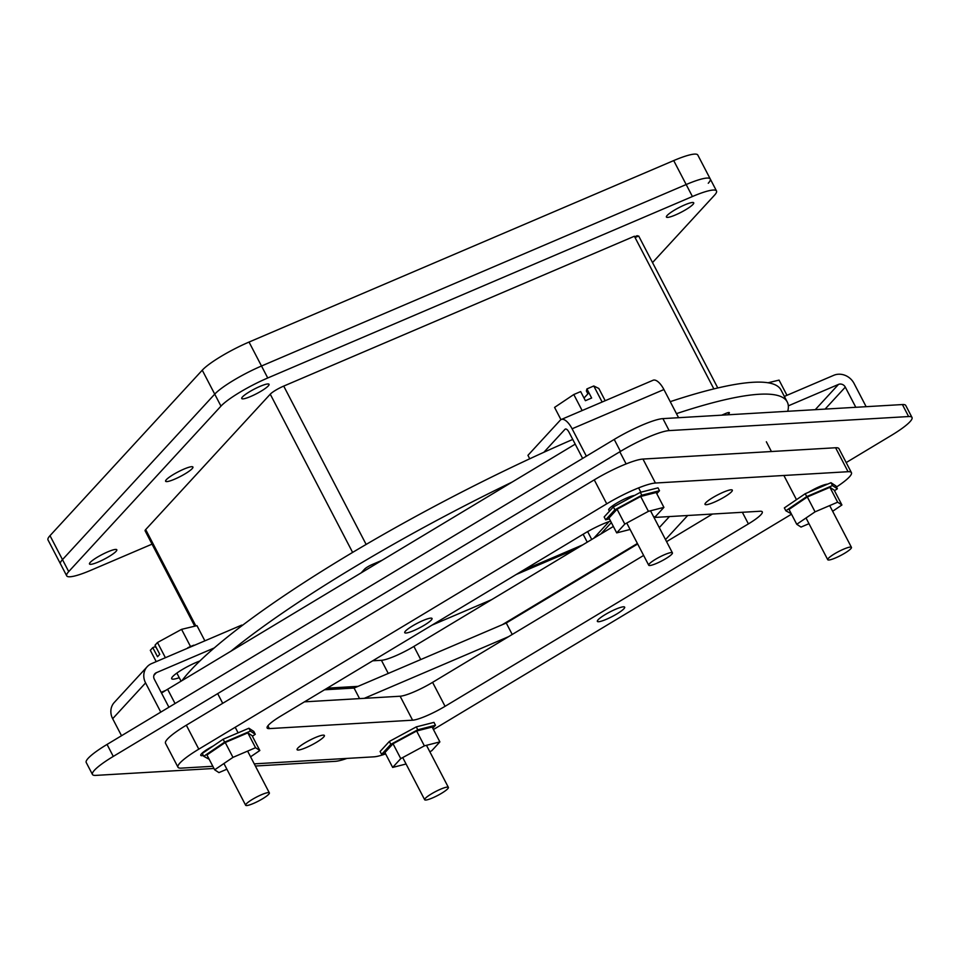 <?xml version="1.0" encoding="UTF-8"?>
<svg xmlns="http://www.w3.org/2000/svg" width="960" height="960" viewBox="0 0 960 960"><rect width="100%" height="100%" fill="white"/><g stroke="black" fill="none" stroke-linecap="round" stroke-linejoin="round"><path stroke-width="1.44" d="M502.296 624.708L637.392 543.468M327.204 688.164L358.032 686.352M575.208 444.144L167.616 689.268A41.088 6.828 152.5 0 0 161.544 693.084M372.696 660.804L381.42 660.3A27.384 4.548 152.5 0 0 413.892 646.428L613.356 526.464M665.52 539.592L687.696 515.496M364.272 698.34L508.536 636.684M346.98 758.412A41.088 6.828 -27.5 0 1 335.316 761.328L255.372 766.02M213.96 768.456L95.832 775.392A41.088 6.828 -27.5 0 1 92.46 774.468A41.088 6.828 -27.5 0 1 113.28 756.42L620.448 451.404A41.088 6.828 -27.5 0 1 669.144 430.596L908.628 416.544A41.088 6.828 -27.5 0 1 912 417.456A41.088 6.828 -27.5 0 1 891.18 435.516L846.192 462.564M669.444 516.564L659.28 527.616M637.668 543.996L506.256 623.016L512.22 634.464M506.256 623.016L354.072 688.056L359.568 698.616M354.072 688.056L324.516 689.784M912 417.456L905.76 405.48A41.088 6.828 152.5 0 0 902.4 404.556L908.628 416.544M669.144 430.596L662.916 418.62L902.4 404.556M662.916 418.62A41.088 6.828 152.5 0 0 614.22 439.428L620.448 451.404M113.28 756.42L107.052 744.432L614.22 439.428M107.052 744.432A41.088 6.828 152.5 0 0 86.22 762.492L92.46 774.468M670.224 401.664A342.372 56.868 -27.5 0 1 780.996 389.964L787.236 401.94A342.372 56.868 -27.5 0 1 787.74 411.288M181.968 680.628A342.372 56.868 -27.5 0 1 572.748 439.44M516.132 574.548L575.808 549.048M600.792 534.012L611.328 522.564M676.464 413.64A342.372 56.868 -27.5 0 1 787.236 401.94M231.024 651.132A342.372 56.868 -27.5 0 1 512.16 482.064M491.676 599.64L432 625.14M361.14 572.88L364.62 569.112A6.792 1.128 -27.5 0 1 372.348 564.456L382.032 560.316M721.704 415.164L725.4 413.592A6.792 1.128 -27.5 0 1 729.384 412.668A6.792 1.128 -27.5 0 1 729.048 413.376L727.728 414.816M710.268 178.992L697.8 155.028A41.088 6.828 152.5 0 0 673.704 160.584L692.412 196.524A41.088 6.828 -27.5 0 1 716.508 190.968L710.268 178.992A41.088 6.828 152.5 0 0 686.172 184.536L261.504 366.012A41.088 6.828 152.5 0 0 214.728 394.14L62.484 559.62A41.088 6.828 152.5 0 0 60.468 563.88A41.088 6.828 -27.5 0 1 62.484 559.62L214.728 394.14A41.088 6.828 -27.5 0 1 261.504 366.012L686.172 184.536A41.088 6.828 -27.5 0 1 710.268 178.992A41.088 6.828 -27.5 0 1 708.264 183.24M116.052 551.376A15.396 2.556 -27.5 0 1 101.388 560.616A15.396 2.556 -27.5 0 1 89.496 564A15.396 2.556 -27.5 0 1 101.964 554.616A15.396 2.556 -27.5 0 1 116.808 549.78A15.396 2.556 -27.5 0 1 116.052 551.376M692.964 204.42A15.396 2.556 -27.5 0 1 678.3 213.672A15.396 2.556 -27.5 0 1 666.408 217.044A15.396 2.556 -27.5 0 1 678.888 207.672A15.396 2.556 -27.5 0 1 693.72 202.824A15.396 2.556 -27.5 0 1 692.964 204.42M192.18 468.636A15.396 2.556 -27.5 0 1 177.516 477.876A15.396 2.556 -27.5 0 1 165.624 481.26A15.396 2.556 -27.5 0 1 178.092 471.876A15.396 2.556 -27.5 0 1 192.924 467.04A15.396 2.556 -27.5 0 1 192.18 468.636M634.668 236.784L637.284 235.668L635.88 237.192M692.412 196.524L267.744 377.988L249.036 342.06A41.088 6.828 152.5 0 0 202.26 370.188L50.004 535.668A41.088 6.828 152.5 0 0 48 539.928L66.708 575.856A41.088 6.828 -27.5 0 1 68.712 571.596L50.004 535.668M716.508 190.968A41.088 6.828 -27.5 0 1 714.492 195.216L652.524 262.584M66.708 575.856A41.088 6.828 -27.5 0 0 90.804 570.3L152.04 544.14M202.26 370.188L220.968 406.128L68.712 571.596M220.968 406.128A41.088 6.828 -27.5 0 1 267.744 377.988M268.296 385.896A15.396 2.556 -27.5 0 1 253.632 395.148A15.396 2.556 -27.5 0 1 241.74 398.52A15.396 2.556 -27.5 0 1 254.22 389.136A15.396 2.556 -27.5 0 1 269.052 384.3A15.396 2.556 -27.5 0 1 268.296 385.896M673.704 160.584L249.036 342.06M194.748 626.172L145.104 530.808A11.832 1.968 -27.5 0 1 145.68 529.584L270.252 394.188A11.832 1.968 -27.5 0 1 283.716 386.088L634.38 236.244L713.856 388.908M635.052 237.54L638.676 235.992L717.792 387.972M523.176 570.312L582.852 544.812M593.748 538.26L609.096 521.58M212.832 766.284L181.344 768.132A41.088 6.828 -27.5 0 1 177.972 767.208A41.088 6.828 -27.5 0 1 198.804 749.16L606.744 503.832A41.088 6.828 -27.5 0 1 655.428 483.024L848.064 471.708A41.088 6.828 -27.5 0 1 851.424 472.632A41.088 6.828 -27.5 0 1 836.46 487.02M385.632 753.9A41.088 6.828 -27.5 0 1 373.968 756.828L254.244 763.86M791.508 514.2L433.44 729.54M610.56 521.076A27.384 4.548 152.5 0 0 584.34 533.532L281.004 715.944A27.384 4.548 152.5 0 0 267.12 727.98A27.384 4.548 152.5 0 0 269.364 728.604L412.596 720.192A27.384 4.548 152.5 0 0 445.068 706.32L748.392 523.896A27.384 4.548 152.5 0 0 762.276 511.86A27.384 4.548 152.5 0 0 760.032 511.248L654 517.476M213.216 745.98A15.396 2.556 152.5 0 0 200.76 755.352A15.396 2.556 152.5 0 0 203.328 755.496M827.628 484.14A15.396 2.556 152.5 0 0 808.596 492.276M616.872 613.92A15.396 2.556 152.5 0 0 624.672 607.164A15.396 2.556 152.5 0 0 609.84 612A15.396 2.556 152.5 0 0 597.36 621.372A15.396 2.556 152.5 0 0 616.872 613.92M316.584 742.248A15.396 2.556 152.5 0 0 324.384 735.48A15.396 2.556 152.5 0 0 309.552 740.316A15.396 2.556 152.5 0 0 297.084 749.7A15.396 2.556 152.5 0 0 316.584 742.248M424.236 625.236A15.396 2.556 152.5 0 0 432.036 618.468A15.396 2.556 152.5 0 0 417.204 623.304A15.396 2.556 152.5 0 0 404.736 632.688A15.396 2.556 152.5 0 0 424.236 625.236M724.524 496.908A15.396 2.556 152.5 0 0 732.324 490.152A15.396 2.556 152.5 0 0 717.492 494.988A15.396 2.556 152.5 0 0 705.024 504.36A15.396 2.556 152.5 0 0 724.524 496.908M634.56 495.468A15.396 2.556 152.5 0 0 618.576 502.056A15.396 2.556 152.5 0 0 608.7 510.024A15.396 2.556 152.5 0 0 610.236 510.336M851.424 472.632L838.956 448.668A41.088 6.828 152.5 0 0 835.596 447.756L642.96 459.06A41.088 6.828 152.5 0 0 594.264 479.868L186.324 725.208A41.088 6.828 152.5 0 0 165.504 743.256L177.972 767.208M304.452 701.844L400.128 696.228A27.384 4.548 152.5 0 0 432.588 682.356L643.632 555.444M666.576 541.644L712.476 514.032M432.516 797.928A13.368 2.22 -27.5 0 1 424.668 799.74A13.368 2.22 -27.5 0 1 435.504 791.604A13.368 2.22 -27.5 0 1 448.38 787.392A13.368 2.22 -27.5 0 1 432.516 797.928M417.78 729.768L390.852 744.324L381.612 754.356L380.112 751.488L389.352 741.444L416.28 726.888L433.98 722.376L435.468 725.256L417.78 729.768L416.28 726.888M381.612 754.356L385.368 753.408M432.756 728.208L435.468 725.256M390.852 744.324L389.352 741.444M439.884 741.9L432.144 727.044L416.64 731.004L393.036 743.76L384.936 752.568L392.664 767.424L400.764 758.616L424.368 745.86L439.884 741.9L431.784 750.708L429.828 751.764M406.068 764.004L392.664 767.424M400.764 758.616L393.036 743.76M416.64 731.004L424.368 745.86M242.052 625.644L241.752 625.08L151.584 663.612A15.672 14.04 -137.4 0 0 147.192 666.708L114.264 702.48A15.672 14.04 42.6 0 0 112.668 718.704L121.536 735.732M161.16 692.352L165.804 690.372M112.668 718.704L145.584 682.92A15.672 14.04 -137.4 0 1 147.192 666.708M145.584 682.92L160.788 712.116M168.912 707.232L154.308 679.2A5.256 4.716 -137.4 0 1 156.324 672.708L214.248 647.952M179.244 677.688A20.544 3.408 -27.5 0 1 171.684 678.696A20.544 3.408 -27.5 0 1 172.692 676.572A20.544 3.408 -27.5 0 1 199.86 660.996M246.3 803.856A13.368 2.22 -27.5 0 1 259.032 795.828A13.368 2.22 -27.5 0 1 269.352 792.888A13.368 2.22 -27.5 0 1 258.528 801.036A13.368 2.22 -27.5 0 1 245.64 805.236A13.368 2.22 -27.5 0 1 246.3 803.856M165.396 657.708L157.488 642.516L181.572 629.352L190.524 646.536M156.216 661.632L150.312 650.304L152.784 647.628L157.524 656.736L159.756 654.3L155.016 645.192L157.488 642.516M204.876 640.836L196.968 625.644L181.572 629.352M152.784 647.628L154.656 646.824L156.096 647.388L157.644 650.232M193.98 645.492L193.812 645.18A27.384 4.548 152.5 0 0 187.848 647.724L187.488 648.264M223.14 739.236L224.628 742.116L203.748 756.312L202.26 753.444L223.14 739.236L248.904 728.232L253.788 731.424L255.276 734.292L250.392 731.1L248.904 728.232M203.748 756.312L209.184 759.276M252.408 736.248L255.276 734.292M250.392 731.1L224.628 742.116M259.836 750.504L252.096 735.66L247.824 732.864L225.24 742.512L206.928 754.956L214.668 769.812L232.968 757.368L255.552 747.708L259.836 750.504L250.572 756.804M226.896 769.212L218.94 772.608L214.668 769.812M255.552 747.708L247.824 732.864M225.24 742.512L232.968 757.368M561.24 419.496A15.672 6.444 66.9 0 1 572.1 428.784L663.924 389.544A15.672 6.444 -113.1 0 0 653.064 380.256L561.24 419.496A15.672 6.444 66.9 0 0 560.256 420.204L527.94 455.34L529.74 458.784M582.636 458.424L568.98 432.18A5.256 2.16 -113.1 0 0 565.332 429.072A5.256 2.16 -113.1 0 0 564.996 429.3L543.864 452.28M572.1 428.784L586.368 456.18M663.924 389.544L678.576 417.696M664.584 554.664A13.368 2.22 -27.5 0 1 672.42 552.864A13.368 2.22 -27.5 0 1 661.596 561A13.368 2.22 -27.5 0 1 648.708 565.2A13.368 2.22 -27.5 0 1 664.584 554.664M602.136 402.024L593.784 385.98L598.836 388.488L605.196 400.716M582.132 410.568L573.792 394.524L580.668 391.584L585.396 400.692L591.648 398.016L586.908 388.92L593.784 385.98M560.952 419.64L554.58 407.4L573.792 394.524M584.028 398.052L587.892 393.84L586.392 390.972L586.908 388.92M641.82 495.228L614.88 509.784L605.652 519.828L604.152 516.948L613.392 506.916L640.32 492.36L658.008 487.848L659.508 490.716L641.82 495.228L640.32 492.36M614.88 509.784L613.392 506.916M605.652 519.828L609.408 518.868M656.784 493.68L659.508 490.716M663.912 507.372L656.184 492.516L640.68 496.476L617.064 509.232L608.976 518.028L616.704 532.884L624.804 524.088L648.408 511.332L663.912 507.372L655.824 516.168L653.868 517.224M630.108 529.464L616.704 532.884M617.064 509.232L624.804 524.088M640.68 496.476L648.408 511.332M866.148 406.692L854.028 383.4A15.672 14.04 -137.4 0 0 833.76 375.312L784.356 396.42M855.804 407.292L845.304 387.132A5.256 4.716 42.6 0 0 838.5 384.408L788.328 405.852M850.8 548.748A13.368 2.22 -27.5 0 1 838.068 556.776A13.368 2.22 -27.5 0 1 827.736 559.704A13.368 2.22 -27.5 0 1 838.572 551.568A13.368 2.22 -27.5 0 1 851.448 547.368A13.368 2.22 -27.5 0 1 850.8 548.748M786.972 395.304L779.064 380.112L768.024 382.776M830.988 482.7L835.872 485.892L837.372 488.76L832.488 485.58L830.988 482.7L805.224 493.716L784.344 507.912L785.844 510.78L791.268 513.744M834.504 490.716L837.372 488.76M832.488 485.58L806.724 496.584L805.224 493.716M806.724 496.584L785.844 510.78M841.92 504.984L834.192 490.128L829.908 487.332L807.324 496.98L789.024 509.424L796.752 524.28L815.064 511.836L837.648 502.188L841.92 504.984L832.668 511.272M808.98 523.68L801.036 527.076L796.752 524.28M807.324 496.98L815.064 511.836M829.908 487.332L837.648 502.188M167.616 689.268L175.056 703.536M420.732 659.568L413.892 646.428M388.26 673.44L381.42 660.3M729.048 413.376L728.616 412.536M378.324 561.9L376.992 563.352M366.144 544.428L283.716 386.088M270.252 394.188L352.62 552.42M195.84 625.92L145.68 529.584M587.64 531.6L591.732 539.472M587.244 542.172L583.128 534.252M835.596 447.756L848.064 471.708M642.96 459.06L655.428 483.024M594.264 479.868L606.744 503.832M186.324 725.208L198.804 749.16M267.912 725.796L269.364 728.604M748.392 523.896L742.356 512.28M445.068 706.32L432.588 682.356M412.596 720.192L400.128 696.228M156.324 672.708L153.936 675.312M565.728 428.988L564.996 429.3M815.256 409.68L838.5 384.408M845.304 387.132L825.084 409.104M402.72 757.56L424.668 799.74M426.48 745.32L448.38 787.392M176.856 673.092L181.068 681.18M223.92 763.512L245.64 805.236M217.68 693.636L222.72 703.308M235.2 727.272L238.104 732.852M247.608 751.104L269.352 792.888M626.76 523.032L648.708 565.2M619.884 451.944L626.124 463.932M638.592 487.884L640.86 492.228M650.52 510.792L672.42 552.864M766.344 441.768L771.42 451.524M783.888 475.476L796.476 499.656M806.016 517.98L827.736 559.704M829.692 505.584L851.448 547.368"/></g></svg>

